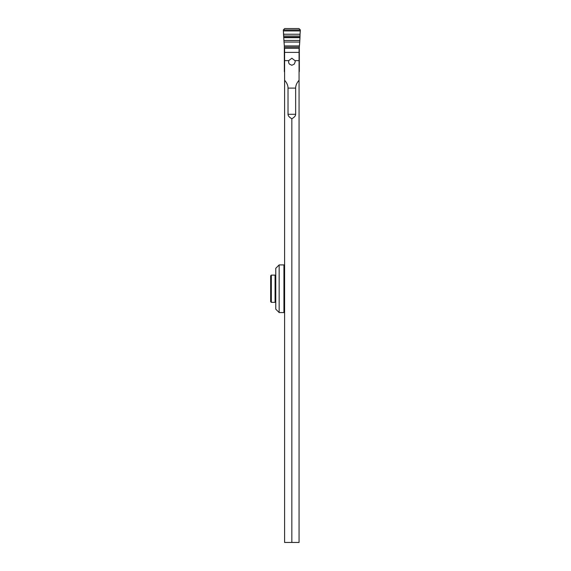 <?xml version="1.0" encoding="UTF-8"?>
<svg xmlns="http://www.w3.org/2000/svg" width="571" height="571" viewBox="0 0 571 571"><rect width="100%" height="100%" fill="white"/><g stroke="black" fill="none" stroke-linecap="round" stroke-linejoin="round"><path stroke-width="0.86" d="M300.346 29.935L283.33 29.935L284.693 28.55L298.983 28.55L300.346 29.935L300.31 30.934L283.373 30.934L283.33 29.935L284.693 28.55L298.983 28.55L300.346 29.935L300.039 34.239L300.31 30.934M299.975 36.023L300.039 34.239L299.982 37.165L299.975 36.023L283.708 36.023L283.708 37.672L283.33 29.935M283.694 37.165L299.982 37.165L299.718 42.061L299.968 37.672L283.708 37.672L284.329 45.944L284.351 70.804L284.329 45.944L283.708 37.672M299.382 45.33L299.325 47.243M300.039 34.239L283.637 34.239L283.708 36.023M299.347 45.944L299.718 42.061L299.325 47.143L299.347 45.944L284.329 45.944M299.325 48.506L299.325 47.143L299.068 48.506M299.325 49.284L299.325 62.746L299.068 49.284M299.325 62.853L299.325 65.358L299.068 62.853M299.325 66.95L299.325 65.358L299.325 68.185L299.068 66.95M299.325 70.804L299.325 68.185L299.325 70.804A0.678 0.678 180 0 1 299.068 71.332A0.678 0.678 180 0 0 299.325 70.804L299.068 70.804M284.608 71.953A0.678 0.678 -0 0 1 284.372 71.589L284.351 70.804A0.678 0.678 180 0 0 284.608 71.332A0.678 0.678 180 0 1 284.351 70.804L284.608 70.804M299.068 71.953A0.678 0.678 -0 0 0 299.304 71.589L299.325 71.418M284.351 47.243L284.294 45.33M284.608 52.389L284.608 542.45L299.068 542.45L299.068 48.307L284.608 48.307L284.608 52.389L299.068 52.389M288.69 60.633L288.648 62.817L289.433 64.109L291.838 65.287L294.243 64.109L295.243 61.711L294.986 60.633L291.838 58.228L288.69 60.633L284.608 60.633M284.608 80.261C286.878 82.845 288.02 85.457 288.027 88.105L288.027 114.286C288.048 115.849 289.319 117.333 291.838 118.739C294.358 117.333 295.628 115.849 295.65 114.286L295.65 88.105C295.657 85.457 296.799 82.845 299.068 80.261M291.838 542.45L291.838 118.739M284.608 265.594L283.923 264.908L283.923 312.558L284.608 311.873M283.923 312.558L279.162 312.558L275.757 309.154L275.757 268.313L279.162 264.908L283.923 264.908M279.162 264.908L279.162 312.558M271.332 302.345L270.654 301.666L270.654 275.8L271.332 275.122L271.332 302.345L275.079 302.345L275.079 275.122L275.757 275.8M270.654 301.666L270.654 292.666M270.654 284.801L270.654 286.77M283.637 34.239L283.373 30.934M299.982 37.165L299.968 37.672M283.88 40.462L299.796 40.462M299.718 42.061L283.958 42.061M299.325 47.143L284.351 47.143M295.65 88.105L288.027 88.105M299.068 60.633L294.986 60.633M288.027 114.286L295.65 114.286M284.351 71.418L284.351 70.804M275.079 302.345L275.757 301.666M271.332 275.122L275.079 275.122"/></g></svg>
